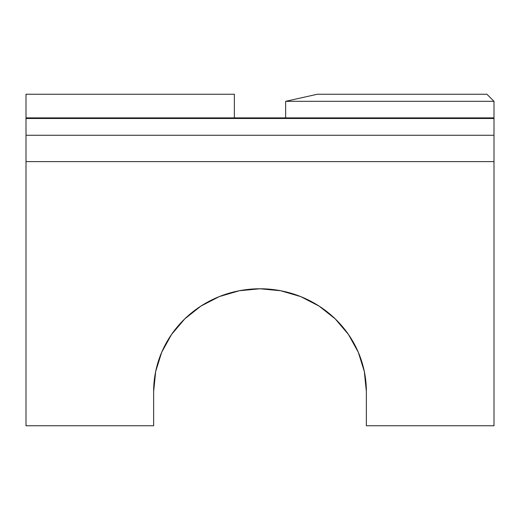 <?xml version="1.0" encoding="UTF-8"?>
<svg xmlns="http://www.w3.org/2000/svg" width="520" height="520" viewBox="0 0 520 520"><rect width="100%" height="100%" fill="white"/><g stroke="black" fill="none" stroke-linecap="round" stroke-linejoin="round"><path stroke-width="0.78" d="M234.351 117.877L234.351 94.237L234.351 117.877M317.35 94.237L486.909 94.237L317.35 94.237L285.649 101.328L494 101.328L494 117.877L494 101.328L486.909 94.237L494 101.328L285.649 101.328L285.649 117.877L285.649 101.328L317.35 94.237M26 117.877L26 94.237L234.351 94.237L26 94.237L26 161.616L494 161.616L494 135.272L26 135.272L26 425.763L153.634 425.763L26 425.763L26 161.616L494 161.616L494 117.877L26 117.877L26 118.489L494 118.489L494 117.877L26 117.877M494 425.763L494 161.616L494 425.763L366.366 425.763L494 425.763M26 118.489L26 135.272L494 135.272L494 118.489L26 118.489M153.634 425.763L153.634 391.515L155.681 371.469L161.733 352.196L171.561 334.438L184.789 318.864L200.909 306.092L219.297 296.595L239.252 290.752L260 288.776L280.748 290.752L300.703 296.595L319.092 306.092L335.212 318.864L348.439 334.438L358.267 352.196L364.319 371.469L366.366 391.515L366.366 425.763L366.366 391.515A106.366 102.739 0 0 0 260 288.776A106.366 102.739 0 0 0 153.634 391.515L153.634 425.763"/></g></svg>
